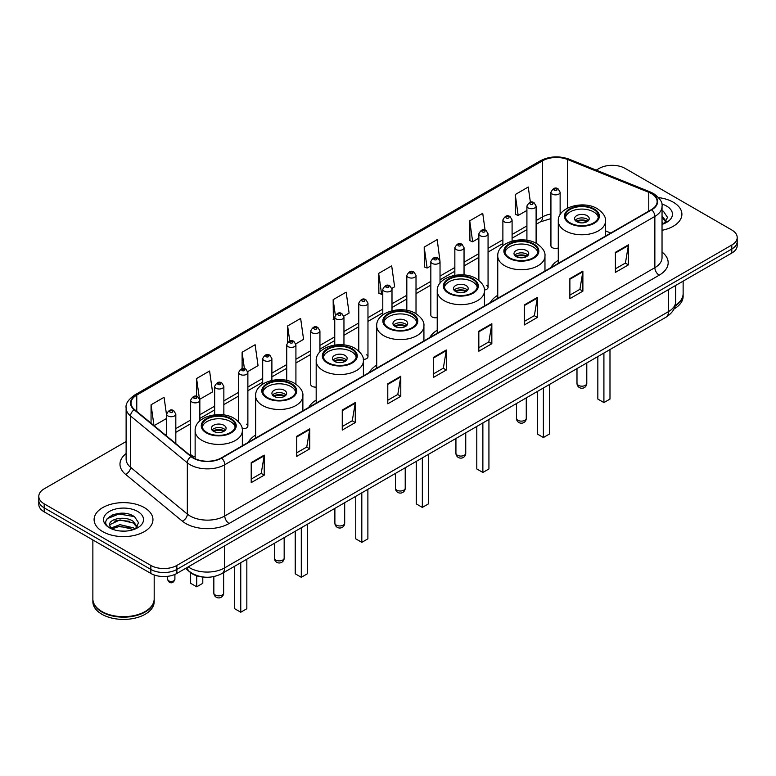 <?xml version="1.0" encoding="UTF-8"?>
<svg xmlns="http://www.w3.org/2000/svg" width="776" height="776" viewBox="0 0 776 776"><rect width="100%" height="100%" fill="white"/><g stroke="black" fill="none" stroke-linecap="round" stroke-linejoin="round"><path stroke-width="1.16" d="M255.653 435.035A32.495 18.76 0 0 0 248.223 442.368M316.181 400.086A32.495 18.76 0 0 0 308.751 407.419M376.709 365.147A32.495 18.76 0 0 0 369.279 372.48M437.227 330.198A32.495 18.76 0 0 0 429.797 337.531M497.755 295.258A32.495 18.76 0 0 0 490.325 302.591M558.283 260.319A32.495 18.76 0 0 0 550.853 267.642M440.031 283.172L440.031 261.541A4.598 2.658 180 0 1 437.189 263.995A4.598 2.658 180 0 1 432.183 263.423A4.598 2.658 180 0 1 430.835 261.541L430.835 315.114A4.598 2.658 0 0 0 432.183 316.986A4.598 2.658 0 0 0 437.227 317.559M319.935 351.935L319.935 330.877A4.598 2.658 180 0 1 317.093 333.331A4.598 2.658 180 0 1 312.088 332.759A4.598 2.658 180 0 1 310.74 330.877L310.74 384.45A4.598 2.658 0 0 0 312.088 386.322A4.598 2.658 0 0 0 316.181 387.059M199.839 420.883L199.839 400.222A4.598 2.658 180 0 1 196.997 402.666A4.598 2.658 180 0 1 191.992 402.094A4.598 2.658 180 0 1 190.644 400.222L190.644 453.785A4.598 2.658 0 0 0 191.992 455.657A4.598 2.658 0 0 0 195.135 456.443M560.127 214.671L560.127 192.206A4.598 2.658 180 0 1 557.284 194.66A4.598 2.658 180 0 1 552.279 194.087A4.598 2.658 180 0 1 550.931 192.206L550.931 245.779A4.598 2.658 0 0 0 552.279 247.651A4.598 2.658 0 0 0 558.283 247.903M606.463 235.545L605.493 235.147M484.399 289.981A4.598 2.658 0 0 0 488.065 287.372A4.598 2.658 0 0 0 486.717 285.5M363.294 359.366A4.598 2.658 0 0 0 367.97 356.717A4.598 2.658 0 0 0 366.621 354.836M242.141 428.624A4.598 2.658 0 0 0 247.874 426.053A4.598 2.658 0 0 0 246.525 424.171M204.408 577.14A18.391 10.621 180 0 1 190.624 572.639L185.522 568.43M125.984 513.537A24.522 14.162 0 0 0 111.628 515.245M126.119 441.525L44.183 488.831A18.391 10.621 0 0 0 38.8 496.339L38.8 504.352A18.391 10.621 0 0 0 44.183 511.859L150.845 573.435A18.391 10.621 0 0 0 176.86 573.435L731.817 253.034A18.391 10.621 0 0 0 737.2 245.526L737.2 241.52A18.391 10.621 0 0 1 731.817 249.028A18.391 10.621 0 0 0 737.2 241.52L737.2 237.514A18.391 10.621 0 0 0 731.817 230.006L625.155 168.431A18.391 10.621 0 0 0 599.14 168.431L596.21 170.119M38.8 496.339A18.391 10.621 0 0 0 44.183 503.847L150.845 565.423A18.391 10.621 0 0 0 176.86 565.423L176.86 569.429L731.817 249.028L176.86 569.429A18.391 10.621 0 0 1 150.845 569.429A18.391 10.621 0 0 0 176.86 569.429L176.86 573.435M44.183 503.847L44.183 507.853L150.845 569.429L44.183 507.853A18.391 10.621 0 0 1 38.8 500.345A18.391 10.621 0 0 0 44.183 507.853L44.183 511.859M673.287 202.216A29.43 16.994 0 0 0 658.582 197.618A29.43 16.994 0 0 1 673.287 202.216A29.43 16.994 0 0 1 681.9 214.234A29.43 16.994 0 0 0 673.287 202.216M144.336 507.601A29.43 16.994 0 0 0 112.268 503.915A29.43 16.994 0 0 0 94.1 519.619A29.43 16.994 0 0 0 102.713 531.628A29.43 16.994 0 0 0 134.791 535.314A29.43 16.994 0 0 0 152.959 519.619A29.43 16.994 0 0 0 144.336 507.601A29.43 16.994 0 0 0 112.268 503.915A29.43 16.994 0 0 0 94.1 519.619A29.43 16.994 0 0 0 102.713 531.628A29.43 16.994 0 0 0 134.791 535.314A29.43 16.994 0 0 0 152.959 519.619A29.43 16.994 0 0 0 144.336 507.601M651.384 193.583A19.623 11.33 180 0 1 657.136 201.595A19.623 11.33 180 0 1 651.384 209.607L221.296 457.918A19.623 11.33 180 0 1 191.352 456.404L134.568 409.582A19.623 11.33 180 0 1 131.018 403.084A19.623 11.33 180 0 1 136.77 395.081L542.55 160.797A19.623 11.33 180 0 1 567.673 159.536L648.765 192.312A19.623 11.33 180 0 1 651.384 193.583M651.733 193.379A20.108 11.611 0 0 0 649.046 192.079L567.954 159.303A20.108 11.611 0 0 0 542.201 160.603L136.421 394.877A20.108 11.611 0 0 0 134.17 409.747L190.944 456.56A20.108 11.611 0 0 0 221.645 458.112L651.733 209.801A20.108 11.611 0 0 0 651.733 193.379M251.211 462.622L251.211 482.643L264.218 475.135L264.218 455.114L251.211 462.622M251.211 479.093L261.231 473.311L264.17 455.774A4.908 2.832 -120 0 0 264.218 455.114M261.143 473.36L264.218 475.135M296.733 436.335L296.733 456.366L309.74 448.858L309.74 428.827L296.733 436.335M296.733 452.806L306.753 447.024L309.692 429.497A4.908 2.832 -120 0 0 309.74 428.827M306.665 447.073L309.74 448.858M342.255 410.058L342.255 430.079L355.262 422.571L355.262 402.55L342.255 410.058M342.255 426.528L352.275 420.747L355.214 403.21A4.908 2.832 -120 0 0 355.262 402.55M352.188 420.796L355.262 422.571M387.787 383.771L387.787 403.801L400.794 396.284L400.794 376.263L387.787 383.771M387.787 400.241L397.797 394.46L400.736 376.932A4.908 2.832 -120 0 0 400.794 376.263M397.71 394.509L400.794 396.284M615.397 252.355L615.397 272.386L628.405 264.878L628.405 244.847L615.397 252.355M615.397 268.826L625.417 263.045L628.356 245.517A4.908 2.832 -120 0 0 628.405 244.847M625.33 263.093L628.405 264.878M569.875 278.642L569.875 298.663L582.883 291.155L582.883 271.134L569.875 278.642M569.875 295.113L579.895 289.332L582.834 271.794A4.908 2.832 -120 0 0 582.883 271.134M579.808 289.38L582.883 291.155M524.353 304.92L524.353 324.95L537.361 317.442L537.361 297.412L524.353 304.92M524.353 321.4L534.373 315.609L537.312 298.081A4.908 2.832 -120 0 0 537.361 297.412M534.286 315.667L537.361 317.442M478.831 331.207L478.831 351.227L491.839 343.72L491.839 323.699L478.831 331.207M478.831 347.677L488.851 341.896L491.78 324.358A4.908 2.832 -120 0 0 491.839 323.699M488.764 341.944L491.839 343.72M433.309 357.493L433.309 377.514L446.316 370.006L446.316 349.976L433.309 357.493M433.309 373.964L443.329 368.173L446.258 350.645A4.908 2.832 -120 0 0 446.316 349.976M443.241 368.231L446.316 370.006M662.035 230.307A29.43 16.994 0 0 0 681.9 214.234A29.43 16.994 0 0 1 662.035 230.307M176.86 565.423L731.817 245.022A18.391 10.621 0 0 0 737.2 237.514M247.767 371.588L258.049 365.651L255.11 344.719L242.112 352.236L242.112 368.658M199.723 399.32L212.527 391.928L209.588 371.006L196.58 378.513L196.58 396.429M166.627 415.5L164.066 397.293L151.058 404.8L151.058 423.182M391.88 288.381L394.625 286.8L391.686 265.877L378.678 273.385L378.892 293.289M439.914 260.649L437.208 239.59L424.2 247.098L424.414 267.002M485.087 230.094L482.73 213.313L469.722 220.821L469.936 240.725M530.386 202.235L528.252 187.026L515.254 194.534L515.458 214.438M295.801 343.855L303.571 339.364L300.642 318.441L287.634 325.949L287.634 342.342M343.836 316.113L349.093 313.077L346.164 292.154L333.156 299.672L333.36 319.566M334.757 320.09L333.156 319.489M333.156 299.672L335.319 315.085M378.678 273.385L381.617 294.308L382.791 293.629M381.617 294.308L378.678 293.212M424.2 247.098L427.139 268.021L430.835 265.896M427.139 268.021L424.2 266.925M469.722 220.821L472.662 241.743L478.87 238.154M472.662 241.743L469.722 240.647M515.254 194.534L518.184 215.456L526.914 210.422M518.184 215.456L515.254 214.36M287.634 325.949L289.749 341.023M242.112 352.236L244.411 368.649M196.58 378.513L199.383 398.466M154.084 425.675L166.627 418.429M151.058 404.8L153.978 425.587M675.236 305.443A30.662 17.703 0 0 0 683.132 293.59L683.132 281.145M675.081 306.035A30.662 17.703 0 0 0 683.132 294.085A30.662 17.703 0 0 0 683.122 293.832M673.956 308.964A30.662 17.703 0 0 0 683.132 296.335L683.132 294.085M662.035 222.256L663.897 223.711M662.035 223.847L662.568 224.196M662.035 215.893L666.254 221.548M662.035 217.484L665.944 221.965M662.035 224.371A19.992 11.543 0 0 0 666.603 222.402A19.992 11.543 0 0 0 666.603 206.076A19.992 11.543 0 0 0 661.812 204.03M664.363 223.517L667.496 217.367L663.538 211.392M662.035 210.645L663.267 211.208M593.591 209.374A16.558 9.554 0 0 0 575.549 207.308A16.558 9.554 0 0 0 565.335 216.135A16.558 9.554 0 0 0 570.185 222.896A16.558 9.554 0 0 0 588.227 224.962A16.558 9.554 0 0 0 598.442 216.135A16.558 9.554 0 0 0 593.591 209.374M598.296 217.387A16.558 9.554 0 0 0 593.591 211.877A16.558 9.554 0 0 0 576.568 209.588A16.558 9.554 0 0 0 565.471 217.387M597.84 356.553L597.84 399.068L603.912 402.569L609.985 399.068L609.985 349.549M603.912 402.569L603.912 353.051M587.092 215.641A7.362 4.249 0 0 0 579.071 214.719A7.362 4.249 0 0 0 574.531 218.638A7.362 4.249 0 0 0 576.684 221.645A7.362 4.249 0 0 0 584.706 222.566A7.362 4.249 0 0 0 589.246 218.638A7.362 4.249 0 0 0 587.092 215.641M588.586 220.394A7.362 4.249 0 0 0 587.092 219.142A7.362 4.249 0 0 0 575.181 220.394M575.947 221.141A9.807 5.665 180 0 1 587.403 220.966L587.403 221.451M576.752 221.684A8.585 4.957 180 0 1 586.52 221.47L587.403 220.966M586.375 222.004L586.52 221.47M533.073 244.324A16.558 9.554 0 0 0 515.031 242.248A16.558 9.554 0 0 0 504.807 251.085A16.558 9.554 0 0 0 509.657 257.836A16.558 9.554 0 0 0 527.699 259.911A16.558 9.554 0 0 0 537.913 251.085A16.558 9.554 0 0 0 533.073 244.324M537.778 252.336A16.558 9.554 0 0 0 533.073 246.826A16.558 9.554 0 0 0 516.04 244.537A16.558 9.554 0 0 0 504.953 252.336M537.322 391.502L537.322 434.007L543.384 437.519L549.457 434.007L549.457 384.489M543.384 437.519L543.384 388M526.564 250.58A7.362 4.249 0 0 0 518.543 249.659A7.362 4.249 0 0 0 514.003 253.587A7.362 4.249 0 0 0 516.156 256.584A7.362 4.249 0 0 0 524.178 257.506A7.362 4.249 0 0 0 528.718 253.587A7.362 4.249 0 0 0 526.564 250.58M528.068 255.333A7.362 4.249 0 0 0 526.564 254.082A7.362 4.249 0 0 0 514.663 255.333M515.419 256.09A9.807 5.665 180 0 1 526.875 255.905L526.875 256.4M516.224 256.623A8.585 4.957 180 0 1 525.992 256.42L526.875 255.905M525.847 256.953L525.992 256.42M472.545 279.263A16.558 9.554 0 0 0 454.503 277.197A16.558 9.554 0 0 0 444.279 286.024A16.558 9.554 0 0 0 449.129 292.785A16.558 9.554 0 0 0 467.171 294.851A16.558 9.554 0 0 0 477.395 286.024A16.558 9.554 0 0 0 472.545 279.263M477.25 287.275A16.558 9.554 0 0 0 472.545 281.766A16.558 9.554 0 0 0 455.522 279.476A16.558 9.554 0 0 0 444.425 287.275M476.794 426.441L476.794 468.956L482.866 472.458L488.928 468.956L488.928 419.438M482.866 472.458L482.866 422.939M466.036 285.519A7.362 4.249 0 0 0 458.024 284.608A7.362 4.249 0 0 0 453.485 288.526A7.362 4.249 0 0 0 455.638 291.534A7.362 4.249 0 0 0 463.65 292.455A7.362 4.249 0 0 0 468.2 288.526A7.362 4.249 0 0 0 466.036 285.519M467.54 290.282A7.362 4.249 0 0 0 466.036 289.031A7.362 4.249 0 0 0 454.135 290.282M454.891 291.029A9.807 5.665 180 0 1 466.347 290.855L466.347 291.339M455.696 291.563A8.585 4.957 180 0 1 465.464 291.359L466.347 290.855M465.319 291.892L465.464 291.359M412.017 314.212A16.558 9.554 0 0 0 393.975 312.136A16.558 9.554 0 0 0 383.761 320.963A16.558 9.554 0 0 0 388.611 327.724A16.558 9.554 0 0 0 406.653 329.8A16.558 9.554 0 0 0 416.867 320.963A16.558 9.554 0 0 0 412.017 314.212M416.722 322.224A16.558 9.554 0 0 0 412.017 316.715A16.558 9.554 0 0 0 394.994 314.416A16.558 9.554 0 0 0 383.897 322.224M416.266 461.39L416.266 503.896L422.338 507.407L428.41 503.896L428.41 454.377M422.338 507.407L422.338 457.879M405.518 320.469A7.362 4.249 0 0 0 397.496 319.547A7.362 4.249 0 0 0 392.957 323.476A7.362 4.249 0 0 0 395.11 326.473A7.362 4.249 0 0 0 403.132 327.394A7.362 4.249 0 0 0 407.672 323.476A7.362 4.249 0 0 0 405.518 320.469M407.012 325.222A7.362 4.249 0 0 0 405.518 323.97A7.362 4.249 0 0 0 393.607 325.222M394.373 325.978A9.807 5.665 180 0 1 405.829 325.794L405.829 326.289M395.178 326.512A8.585 4.957 180 0 1 404.946 326.308L405.829 325.794M404.8 326.841L404.946 326.308M351.499 349.151A16.558 9.554 0 0 0 333.457 347.085A16.558 9.554 0 0 0 323.233 355.912A16.558 9.554 0 0 0 328.083 362.673A16.558 9.554 0 0 0 346.125 364.739A16.558 9.554 0 0 0 356.339 355.912A16.558 9.554 0 0 0 351.499 349.151M356.203 357.164A16.558 9.554 0 0 0 351.499 351.654A16.558 9.554 0 0 0 334.466 349.365A16.558 9.554 0 0 0 323.379 357.164M355.748 496.33L355.748 538.845L361.81 542.346L367.882 538.845L367.882 489.326M361.81 542.346L361.81 492.828M344.99 355.408A7.362 4.249 0 0 0 336.968 354.486A7.362 4.249 0 0 0 332.429 358.415A7.362 4.249 0 0 0 334.582 361.422A7.362 4.249 0 0 0 342.604 362.344A7.362 4.249 0 0 0 347.144 358.415A7.362 4.249 0 0 0 344.99 355.408M346.494 360.171A7.362 4.249 0 0 0 344.99 358.919A7.362 4.249 0 0 0 333.088 360.171M333.845 360.918A9.807 5.665 180 0 1 345.301 360.743L345.301 361.228M334.65 361.451A8.585 4.957 180 0 1 344.418 361.247L345.301 360.743M344.272 361.781L344.418 361.247M290.971 384.101A16.558 9.554 0 0 0 272.929 382.025A16.558 9.554 0 0 0 262.705 390.852A16.558 9.554 0 0 0 267.555 397.613A16.558 9.554 0 0 0 285.597 399.688A16.558 9.554 0 0 0 295.821 390.852A16.558 9.554 0 0 0 290.971 384.101M295.675 392.103A16.558 9.554 0 0 0 290.971 386.603A16.558 9.554 0 0 0 273.947 384.304A16.558 9.554 0 0 0 262.851 392.103M295.22 531.279L295.22 573.784L301.292 577.295L307.354 573.784L307.354 524.266M301.292 577.295L301.292 527.767M284.462 390.357A7.362 4.249 0 0 0 276.45 389.436A7.362 4.249 0 0 0 271.91 393.354A7.362 4.249 0 0 0 274.064 396.361A7.362 4.249 0 0 0 282.076 397.283A7.362 4.249 0 0 0 286.625 393.354A7.362 4.249 0 0 0 284.462 390.357M285.966 395.11A7.362 4.249 0 0 0 284.462 393.859A7.362 4.249 0 0 0 272.56 395.11M273.317 395.857A9.807 5.665 180 0 1 284.773 395.682L284.773 396.167M274.122 396.4A8.585 4.957 180 0 1 283.89 396.196L284.773 395.682M283.744 396.73L283.89 396.196M230.443 419.04A16.558 9.554 0 0 0 212.401 416.964A16.558 9.554 0 0 0 202.187 425.801A16.558 9.554 0 0 0 207.037 432.562A16.558 9.554 0 0 0 225.069 434.628A16.558 9.554 0 0 0 235.293 425.801A16.558 9.554 0 0 0 230.443 419.04M235.147 427.052A16.558 9.554 0 0 0 230.443 421.543A16.558 9.554 0 0 0 213.419 419.253A16.558 9.554 0 0 0 202.323 427.052M234.691 566.218L234.691 608.733L240.764 612.235L246.836 608.733L246.836 559.205M240.764 612.235L240.764 562.716M190.644 572.649L190.644 583.3L196.716 586.802L202.788 583.3L202.788 577.034M196.716 586.802L196.716 575.811M223.944 425.296A7.362 4.249 0 0 0 215.922 424.375A7.362 4.249 0 0 0 211.382 428.303A7.362 4.249 0 0 0 213.536 431.31A7.362 4.249 0 0 0 221.558 432.222A7.362 4.249 0 0 0 226.097 428.303A7.362 4.249 0 0 0 223.944 425.296M225.438 430.059A7.362 4.249 0 0 0 223.944 428.798A7.362 4.249 0 0 0 212.032 430.059M212.799 430.806A9.807 5.665 180 0 1 224.254 430.622L224.254 431.116M213.594 431.34A8.585 4.957 180 0 1 223.362 431.136L224.254 430.622M223.226 431.669L223.362 431.136M145.102 611.546A30.351 17.518 0 0 1 144.986 611.604A30.351 17.518 0 0 1 102.063 611.604L101.85 611.488A30.662 17.703 0 0 0 145.209 611.478A30.662 17.703 0 0 0 154.181 598.965L154.181 574.958M92.877 599.217A30.662 17.703 0 0 0 92.868 599.47A30.662 17.703 0 0 0 101.85 611.983A30.662 17.703 0 0 0 135.257 615.824A30.662 17.703 0 0 0 154.181 599.47A30.662 17.703 0 0 0 154.181 599.217M92.868 599.47L92.868 601.72A30.662 17.703 0 0 0 101.85 614.233A30.662 17.703 0 0 0 135.257 618.074A30.662 17.703 0 0 0 154.181 601.72L154.181 599.47M120.183 530.997L124.849 531.133M111.016 528.068L119.941 524.654L133.326 527.787L134.956 529.087M111.831 528.922L119.941 526.244L133.627 529.581M111.152 528.679L109.717 525.323A13.861 8.002 0 0 0 111.957 529.028M137.313 526.933L133.326 521.433C125.014 515.225 107.893 519.057 109.717 525.323L109.668 524.712M109.755 525.517L110.143 524.489L119.941 519.891L133.326 523.024L136.993 527.341M135.422 528.893L138.555 522.743L134.597 516.777C120.571 506.689 95.642 519.978 110.037 528.126L110.745 528.563M137.662 511.452A19.992 11.543 0 0 0 109.397 511.452A19.992 11.543 0 0 0 109.397 527.777A19.992 11.543 0 0 0 137.662 527.777A19.992 11.543 0 0 0 137.662 511.452M92.868 539.97L92.868 598.965A30.662 17.703 0 0 0 101.85 611.478A30.662 17.703 0 0 0 101.85 611.488L102.063 611.604M107.107 518.775L118.854 513.964L134.326 516.593M114.441 521.123L118.854 520.318L129.893 521.268M114.441 527.476L118.854 526.681L129.893 527.622M188.219 566.878A24.522 14.162 0 0 0 189.868 567.925A24.522 14.162 0 0 0 224.545 567.925L668.514 311.603A24.522 14.162 0 0 0 675.692 301.592C675.877 307.684 672.637 312.893 665.973 317.219L222.004 573.542A12.261 7.081 60 0 0 224.545 567.925L224.545 545.897M668.514 289.584L668.514 311.603A12.261 7.081 60 0 1 665.973 317.219M187.22 567.45A12.261 8.206 129.5 0 0 189.363 571.437L185.639 568.372M731.817 253.034L731.817 245.022M150.845 573.435L150.845 565.423M662.035 252.055A30.662 17.703 180 0 1 659.193 275.189L229.104 523.499A6.13 3.54 60 0 1 224.768 515.991L654.857 267.681A24.522 14.162 0 0 0 662.035 257.661L662.035 206.397A24.522 14.162 180 0 1 654.857 216.417A6.13 3.54 -120 0 0 651.733 209.801M229.104 523.499A30.662 17.703 180 0 1 185.745 523.499A30.662 17.703 180 0 1 182.311 521.132L125.528 474.32A30.662 17.703 180 0 1 126.119 453.543M190.081 515.991A24.522 14.162 0 0 0 224.768 515.991L224.768 464.727A24.522 14.162 180 0 1 187.336 462.835L130.552 416.014A24.522 14.162 180 0 1 126.119 407.895L126.119 459.159A24.522 14.162 0 0 0 130.552 467.278L187.336 514.1A24.522 14.162 0 0 0 190.081 515.991M662.035 206.397C662.859 202.565 660.037 198.297 653.586 193.583L650.366 192.011A6.13 2.871 112 0 0 649.046 192.079M650.366 192.011L569.274 159.235C559.118 155.636 549.476 156.16 540.348 160.797A6.13 3.54 60 0 1 542.201 160.603M136.421 394.877A6.13 3.54 -120 0 0 134.568 395.071C128.205 399.65 125.382 403.918 126.119 407.895M134.17 409.747A6.13 4.103 129.5 0 0 130.552 416.014L130.552 467.278A6.13 4.103 -50.5 0 1 125.528 474.32M569.274 159.235A6.13 2.871 112 0 0 567.954 159.303M190.944 456.56A6.13 4.103 129.5 0 0 187.336 462.835L187.336 514.1A6.13 4.103 -50.5 0 1 182.311 521.132M221.645 458.112A6.13 3.54 60 0 1 224.768 464.727L654.857 216.417L654.857 267.681A6.13 3.54 60 0 0 659.193 275.189M136.77 395.081L136.77 411.396M648.765 192.312L648.765 211.12M567.673 159.536L567.673 208.046M610.799 233.033L605.493 230.889M560.679 213.827A19.623 11.33 0 0 0 560.127 213.759M550.931 214.011A19.623 11.33 0 0 0 542.55 216.873L536.109 220.588M542.55 160.797L542.55 216.873A11.039 6.373 60 0 1 540.261 221.926L536.109 224.322M526.914 225.903L512.092 234.459M502.887 239.765L488.065 248.33M478.87 253.636L464.048 262.191M454.852 267.507L440.031 276.062M430.835 281.368L416.014 289.933M406.818 295.239L391.996 303.794M382.791 309.11L367.97 317.665M358.774 322.971L343.952 331.527M334.757 336.842L319.935 345.398M310.74 350.704L295.918 359.269M286.722 364.575L271.891 373.13M262.695 378.445L247.874 387.001M238.678 392.307L223.857 400.862M214.661 406.178L199.839 414.733M190.644 420.049L175.822 428.604M166.627 433.91L165.123 434.773M433.309 358.124L446.258 350.645M478.831 331.837L491.78 324.358M524.353 305.56L537.312 298.081M569.875 279.273L582.834 271.794M615.397 252.995L628.356 245.517M387.787 384.411L400.736 376.932M342.255 410.688L355.214 403.21M296.733 436.975L309.692 429.497M251.211 463.253L264.17 455.774M569.535 223.275A17.479 10.088 0 0 0 594.241 223.275A17.479 10.088 0 0 0 594.241 209.006A17.479 10.088 0 0 0 569.535 209.006A17.479 10.088 0 0 0 569.535 223.275M605.493 236.098L605.493 221.141A23.61 13.629 180 0 1 590.924 233.731A23.61 13.629 180 0 1 565.2 230.782A23.61 13.629 180 0 1 558.283 221.141L558.283 263.355M578.421 385.352A4.908 2.832 180 0 1 576.985 383.344A4.908 4.908 0 0 0 584.338 387.593A4.908 4.908 0 0 0 586.792 383.344A4.908 2.832 180 0 1 585.356 385.352A4.908 2.832 180 0 1 578.421 385.352M509.007 258.214A17.479 10.088 0 0 0 533.723 258.214A17.479 10.088 0 0 0 533.723 243.945A17.479 10.088 0 0 0 509.007 243.945A17.479 10.088 0 0 0 509.007 258.214M544.965 271.047L544.965 256.09A23.61 13.629 180 0 1 530.396 268.68A23.61 13.629 180 0 1 504.672 265.722A23.61 13.629 180 0 1 497.755 256.09L497.755 298.304M517.893 420.291A4.908 2.832 180 0 1 516.457 418.293A4.908 4.908 0 0 0 523.819 422.542A4.908 4.908 0 0 0 526.264 418.293A4.908 2.832 180 0 1 524.828 420.291A4.908 2.832 180 0 1 517.893 420.291M448.48 293.153A17.479 10.088 0 0 0 473.195 293.153A17.479 10.088 0 0 0 473.195 278.894A17.479 10.088 0 0 0 448.48 278.894A17.479 10.088 0 0 0 448.48 293.153M484.447 305.986L484.447 291.029A23.61 13.629 180 0 1 469.868 303.62A23.61 13.629 180 0 1 444.144 300.671A23.61 13.629 180 0 1 437.227 291.029L437.227 333.243M457.365 455.24A4.908 2.832 180 0 1 455.929 453.233A4.908 4.908 0 0 0 463.291 457.481A4.908 4.908 0 0 0 465.745 453.233A4.908 2.832 180 0 1 464.31 455.24A4.908 2.832 180 0 1 457.365 455.24M387.961 328.102A17.479 10.088 0 0 0 412.667 328.102A17.479 10.088 0 0 0 412.667 313.834A17.479 10.088 0 0 0 387.961 313.834A17.479 10.088 0 0 0 387.961 328.102M423.919 340.936L423.919 325.978A23.61 13.629 180 0 1 409.35 338.569A23.61 13.629 180 0 1 383.625 335.61A23.61 13.629 180 0 1 376.709 325.978L376.709 368.193M396.846 490.18A4.908 2.832 180 0 1 395.411 488.182A4.908 4.908 0 0 0 402.763 492.43A4.908 4.908 0 0 0 405.217 488.182A4.908 2.832 180 0 1 403.782 490.18A4.908 2.832 180 0 1 396.846 490.18M327.433 363.042A17.479 10.088 0 0 0 352.149 363.042A17.479 10.088 0 0 0 352.149 348.773A17.479 10.088 0 0 0 327.433 348.773A17.479 10.088 0 0 0 327.433 363.042M363.391 375.875L363.391 360.918A23.61 13.629 180 0 1 348.822 373.508A23.61 13.629 180 0 1 323.097 370.559A23.61 13.629 180 0 1 316.181 360.918L316.181 403.132M336.318 525.129A4.908 2.832 180 0 1 334.883 523.121A4.908 4.908 0 0 0 342.245 527.37A4.908 4.908 0 0 0 344.69 523.121A4.908 2.832 180 0 1 343.254 525.129A4.908 2.832 180 0 1 336.318 525.129M266.905 397.991A17.479 10.088 0 0 0 291.621 397.991A17.479 10.088 0 0 0 291.621 383.722A17.479 10.088 0 0 0 266.905 383.722A17.479 10.088 0 0 0 266.905 397.991M302.873 410.814L302.873 395.857A23.61 13.629 180 0 1 288.294 408.457A23.61 13.629 180 0 1 262.569 405.499A23.61 13.629 180 0 1 255.653 395.857L255.653 438.071M275.79 560.068A4.908 2.832 180 0 1 274.355 558.07A4.908 4.908 0 0 0 281.717 562.319A4.908 4.908 0 0 0 284.171 558.07A4.908 2.832 180 0 1 282.736 560.068A4.908 2.832 180 0 1 275.79 560.068M206.387 432.93A17.479 10.088 0 0 0 231.093 432.93A17.479 10.088 0 0 0 231.093 418.662A17.479 10.088 0 0 0 206.387 418.662A17.479 10.088 0 0 0 206.387 432.93M242.345 445.764L242.345 430.806A23.61 13.629 180 0 1 227.775 443.397A23.61 13.629 180 0 1 202.051 440.438A23.61 13.629 180 0 1 195.135 430.806L195.135 458.732M215.272 595.017A4.908 2.832 180 0 1 213.836 593.01A4.908 4.908 0 0 0 221.189 597.258A4.908 4.908 0 0 0 223.643 593.01A4.908 2.832 180 0 1 222.208 595.017A4.908 2.832 180 0 1 215.272 595.017M554.442 190.333A1.533 0.883 0 0 0 556.615 190.333A1.533 0.883 0 0 0 556.615 189.082A1.533 0.883 0 0 0 554.442 189.082A1.533 0.883 0 0 0 554.442 190.333M536.109 243.266L536.109 206.076A4.598 2.658 180 0 1 533.267 208.531A4.598 2.658 180 0 1 528.252 207.949A4.598 2.658 180 0 1 526.914 206.076L526.914 240.298M530.425 204.195A1.533 0.883 0 0 0 532.588 204.195A1.533 0.883 0 0 0 532.588 202.943A1.533 0.883 0 0 0 530.425 202.943A1.533 0.883 0 0 0 530.425 204.195M512.092 241.103L512.092 219.938A4.598 2.658 180 0 1 509.25 222.392A4.598 2.658 180 0 1 504.235 221.82A4.598 2.658 180 0 1 502.887 219.938L502.887 245.788M506.408 218.066A1.533 0.883 0 0 0 508.571 218.066A1.533 0.883 0 0 0 508.571 216.814A1.533 0.883 0 0 0 506.408 216.814A1.533 0.883 0 0 0 506.408 218.066M488.065 287.372L488.065 233.809A4.598 2.658 180 0 1 485.233 236.263A4.598 2.658 180 0 1 480.218 235.691A4.598 2.658 180 0 1 478.87 233.809L478.87 280.369M482.381 231.927A1.533 0.883 0 0 0 484.554 231.927A1.533 0.883 0 0 0 484.554 230.676A1.533 0.883 0 0 0 482.381 230.676A1.533 0.883 0 0 0 482.381 231.927M464.048 274.956L464.048 247.68A4.598 2.658 180 0 1 461.206 250.134A4.598 2.658 180 0 1 456.201 249.552A4.598 2.658 180 0 1 454.852 247.68L454.852 275.315M458.364 245.798A1.533 0.883 0 0 0 460.537 245.798A1.533 0.883 0 0 0 460.537 244.547A1.533 0.883 0 0 0 458.364 244.547A1.533 0.883 0 0 0 458.364 245.798M434.347 259.669A1.533 0.883 0 0 0 436.519 259.669A1.533 0.883 0 0 0 436.519 258.418A1.533 0.883 0 0 0 434.347 258.418A1.533 0.883 0 0 0 434.347 259.669M416.014 313.688L416.014 275.412A4.598 2.658 180 0 1 413.171 277.866A4.598 2.658 180 0 1 408.157 277.284A4.598 2.658 180 0 1 406.818 275.412L406.818 310.351M410.329 273.53A1.533 0.883 0 0 0 412.493 273.53A1.533 0.883 0 0 0 412.493 272.279A1.533 0.883 0 0 0 410.329 272.279A1.533 0.883 0 0 0 410.329 273.53M391.996 310.74L391.996 289.283A4.598 2.658 180 0 1 389.154 291.727A4.598 2.658 180 0 1 384.139 291.155A4.598 2.658 180 0 1 382.791 289.283L382.791 314.91M386.312 287.401A1.533 0.883 0 0 0 388.475 287.401A1.533 0.883 0 0 0 388.475 286.15A1.533 0.883 0 0 0 386.312 286.15A1.533 0.883 0 0 0 386.312 287.401M367.97 356.717L367.97 303.144A4.598 2.658 180 0 1 365.137 305.599A4.598 2.658 180 0 1 360.122 305.026A4.598 2.658 180 0 1 358.774 303.144L358.774 351.072M362.285 301.272A1.533 0.883 0 0 0 364.458 301.272A1.533 0.883 0 0 0 364.458 300.021A1.533 0.883 0 0 0 362.285 300.021A1.533 0.883 0 0 0 362.285 301.272M343.952 344.942L343.952 317.015A4.598 2.658 180 0 1 341.11 319.47A4.598 2.658 180 0 1 336.105 318.887A4.598 2.658 180 0 1 334.757 317.015L334.757 345.048M338.268 315.134A1.533 0.883 0 0 0 340.441 315.134A1.533 0.883 0 0 0 340.441 313.882A1.533 0.883 0 0 0 338.268 313.882A1.533 0.883 0 0 0 338.268 315.134M314.251 329.005A1.533 0.883 0 0 0 316.424 329.005A1.533 0.883 0 0 0 316.424 327.753A1.533 0.883 0 0 0 314.251 327.753A1.533 0.883 0 0 0 314.251 329.005M295.918 384.178L295.918 344.748A4.598 2.658 180 0 1 293.076 347.202A4.598 2.658 180 0 1 288.061 346.63A4.598 2.658 180 0 1 286.722 344.748L286.722 380.424M290.234 342.866A1.533 0.883 0 0 0 292.397 342.866A1.533 0.883 0 0 0 292.397 341.615A1.533 0.883 0 0 0 290.234 341.615A1.533 0.883 0 0 0 290.234 342.866M271.891 380.405L271.891 358.619A4.598 2.658 180 0 1 269.059 361.073A4.598 2.658 180 0 1 264.044 360.491A4.598 2.658 180 0 1 262.695 358.619L262.695 384.13M266.216 356.737A1.533 0.883 0 0 0 268.38 356.737A1.533 0.883 0 0 0 268.38 355.486A1.533 0.883 0 0 0 266.216 355.486A1.533 0.883 0 0 0 266.216 356.737M247.874 426.053L247.874 372.48A4.598 2.658 180 0 1 245.041 374.934A4.598 2.658 180 0 1 240.026 374.362A4.598 2.658 180 0 1 238.678 372.48L238.678 421.921M242.19 370.608A1.533 0.883 0 0 0 244.362 370.608A1.533 0.883 0 0 0 244.362 369.357A1.533 0.883 0 0 0 242.19 369.357A1.533 0.883 0 0 0 242.19 370.608M223.857 414.947L223.857 386.351A4.598 2.658 180 0 1 221.014 388.805A4.598 2.658 180 0 1 216.009 388.223A4.598 2.658 180 0 1 214.661 386.351L214.661 414.811M218.172 384.469A1.533 0.883 0 0 0 220.345 384.469A1.533 0.883 0 0 0 220.345 383.218A1.533 0.883 0 0 0 218.172 383.218A1.533 0.883 0 0 0 218.172 384.469M194.155 398.34A1.533 0.883 0 0 0 196.328 398.34A1.533 0.883 0 0 0 196.328 397.089A1.533 0.883 0 0 0 194.155 397.089A1.533 0.883 0 0 0 194.155 398.34M168.615 580.797A3.676 2.124 0 0 0 172.631 581.253A3.676 2.124 0 0 0 174.901 579.294C173.688 582.601 171.806 583.571 169.255 582.204L167.538 579.294A3.676 2.124 0 0 0 168.615 580.797M175.822 443.591L175.822 414.083A4.598 2.658 180 0 1 172.98 416.537A4.598 2.658 180 0 1 167.965 415.965A4.598 2.658 180 0 1 166.627 414.083L166.627 436.015M170.138 412.211A1.533 0.883 0 0 0 172.301 412.211A1.533 0.883 0 0 0 172.301 410.96A1.533 0.883 0 0 0 170.138 410.96A1.533 0.883 0 0 0 170.138 412.211M222.004 573.542C212.139 578.498 202.274 578.498 192.399 573.542L189.363 571.437M675.692 301.592L675.692 285.432M540.348 160.797L134.568 395.071M550.931 218.58L540.261 221.926M526.914 229.638L512.092 238.193M502.887 243.499L488.065 252.055M478.87 257.37L464.048 265.925M454.852 271.231L440.031 279.796M430.835 285.102L416.014 293.658M406.818 298.973L391.996 307.529M382.791 312.835L367.97 321.4M358.774 326.706L343.952 335.261M334.757 340.577L319.935 349.132M310.74 354.438L295.918 362.993M286.722 368.309L271.891 376.864M262.695 382.17L247.874 390.735M238.678 396.041L223.857 404.597M214.661 409.912L199.839 418.468M190.644 423.774L175.822 432.339M606.599 235.468L605.493 235.021M605.493 221.141C606.007 216.989 603.282 212.837 597.307 208.696C583.397 200.092 557.459 206.998 558.283 221.141M586.792 362.935L586.792 383.344M576.985 368.6L576.985 383.344M544.965 256.09C545.489 251.928 542.763 247.786 536.788 243.645C522.869 235.031 496.941 241.937 497.755 256.09M526.264 397.875L526.264 418.293M516.457 403.539L516.457 418.293M484.447 291.029C484.961 286.877 482.235 282.726 476.26 278.584C462.341 269.97 436.413 276.886 437.227 291.029M465.745 432.824L465.745 453.233M455.929 438.488L455.929 453.233M423.919 325.978C424.433 321.817 421.707 317.675 415.732 313.533C401.822 304.92 375.885 311.826 376.709 325.978M405.217 467.763L405.217 488.182M395.411 473.428L395.411 488.182M363.391 360.918C363.915 356.766 361.18 352.614 355.214 348.472C341.295 339.859 315.366 346.775 316.181 360.918M344.69 502.712L344.69 523.121M334.883 508.377L334.883 523.121M302.873 395.857C303.387 391.705 300.661 387.554 294.686 383.422C280.767 374.808 254.838 381.714 255.653 395.857M284.171 537.652L284.171 558.07M274.355 543.316L274.355 558.07M242.345 430.806C242.859 426.654 240.133 422.503 234.158 418.361C220.248 409.747 194.31 416.654 195.135 430.806M223.643 572.601L223.643 593.01M213.836 576.587L213.836 593.01M560.127 192.206L558.148 188.927C555.48 186.997 553.075 188.093 550.931 192.206M536.109 206.076L534.121 202.798C531.453 200.868 529.048 201.964 526.914 206.076M512.092 219.938L510.104 216.659C507.436 214.739 505.03 215.825 502.887 219.938M488.065 233.809L486.086 230.53C483.419 228.6 481.013 229.696 478.87 233.809M464.048 247.68L462.069 244.391C459.402 242.471 456.996 243.567 454.852 247.68M440.031 261.541L438.052 258.262C435.385 256.332 432.979 257.428 430.835 261.541M416.014 275.412L414.025 272.134C411.358 270.203 408.952 271.299 406.818 275.412M391.996 289.283L390.008 285.995C387.34 284.074 384.935 285.161 382.791 289.283M367.97 303.144L365.991 299.866C363.323 297.935 360.918 299.032 358.774 303.144M343.952 317.015L341.974 313.737C339.306 311.806 336.9 312.903 334.757 317.015M319.935 330.877L317.956 327.598C315.289 325.678 312.883 326.764 310.74 330.877M295.918 344.748L293.929 341.469C291.262 339.539 288.856 340.635 286.722 344.748M271.891 358.619L269.912 355.33C267.245 353.41 264.839 354.506 262.695 358.619M247.874 372.48L245.895 369.201C243.227 367.271 240.822 368.367 238.678 372.48M223.857 386.351L221.878 383.072C219.21 381.142 216.805 382.238 214.661 386.351M199.839 400.222L197.861 396.934C195.193 395.013 192.787 396.1 190.644 400.222M174.901 579.294L174.901 574.415M175.822 414.083L173.834 410.805C171.166 408.874 168.761 409.97 166.627 414.083M167.538 579.294L167.538 576.325"/></g></svg>
